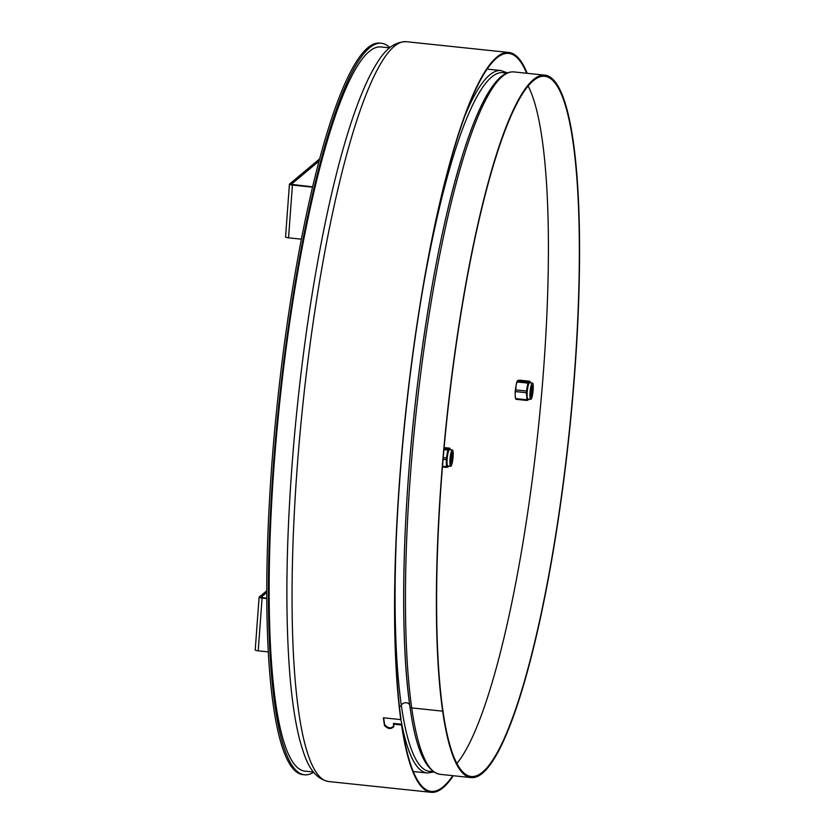 <?xml version="1.0" encoding="UTF-8"?>
<svg xmlns="http://www.w3.org/2000/svg" width="834" height="834" viewBox="0 0 834 834"><rect width="100%" height="100%" fill="white"/><g stroke="black" fill="none" stroke-linecap="round" stroke-linejoin="round"><path stroke-width="1.25" d="M393.387 724.141L393.554 723.401L401.717 724.256L401.55 725.007L393.387 724.141A371.954 64.958 96 0 0 393.742 726.456L393.721 727.008M393.742 726.456C391.188 729.541 388.112 729.218 384.484 725.486A371.954 64.958 -84 0 1 383.369 717.772L400.779 719.606L400.956 718.866A371.026 64.802 96 0 1 420.419 303.451A371.026 64.802 96 0 1 508.771 53.397A371.026 64.802 96 0 1 526.661 73.256M383.64 717.803A371.026 64.802 96 0 0 384.662 724.736C388.279 728.468 391.365 728.791 393.909 725.716M527.182 73.319A371.954 64.958 96 0 0 508.865 52.479A371.954 64.958 96 0 0 420.294 303.159A371.954 64.958 96 0 0 400.779 719.606M401.55 725.007A371.954 64.958 96 0 0 431.063 792.3A371.954 64.958 96 0 0 443.146 787.64A371.954 64.958 96 0 0 453.321 775.735M401.717 724.256A371.026 64.802 96 0 0 431.168 791.383A371.026 64.802 96 0 0 443.208 786.733A371.026 64.802 96 0 0 452.799 775.672M389.541 47.851L381.034 46.954A364.072 63.593 96 0 0 279.724 402.384A364.072 63.593 96 0 0 304.89 771.116L313.386 772.003M389.801 47.632A367.784 64.239 96 0 0 381.43 43.274L379.793 43.097A367.784 64.239 96 0 0 367.857 47.705A367.784 64.239 96 0 0 274.271 434.743A367.784 64.239 96 0 0 302.867 774.63L304.504 774.796A367.784 64.239 96 0 0 313.605 772.274M381.43 43.274A367.784 64.239 96 0 0 369.483 47.882A367.784 64.239 96 0 0 275.908 434.91A367.784 64.239 96 0 0 304.504 774.796M266.776 598.239L260.938 597.352L266.765 592.453M266.765 590.743L259.166 597.102A3.701 0.646 4.2 0 0 259.093 597.217A3.701 0.646 4.2 0 0 262.084 598.072L266.776 598.562M268.298 651.896L258.217 650.833A3.701 0.646 -175.8 0 1 255.225 649.978A3.701 0.646 -175.8 0 1 255.287 649.863M312.625 186.858L291.274 184.335L319.078 161.066M319.662 158.867L289.492 184.095A3.701 0.646 4.2 0 0 289.429 184.199A3.701 0.646 4.2 0 0 292.421 185.065L312.552 187.181M301.408 239.181L288.543 237.826A3.701 0.646 -175.8 0 1 285.551 236.971A3.701 0.646 -175.8 0 1 285.614 236.856M409.911 706.189A2.221 1.793 171.9 0 0 409.921 706.429C399.09 633.037 402.603 500.536 418.658 375.133C430.136 285.833 444.939 211.93 463.078 153.425C474.504 117.229 485.92 92.845 497.304 80.293C502.704 74.309 508.26 71.515 513.973 71.922A353.147 61.674 -84 0 0 429.541 311.999A353.147 61.674 -84 0 0 411.715 707.91A2.221 1.793 171.9 0 1 409.921 706.429C415.613 748.828 425.674 771.46 440.112 774.338A353.147 61.674 -84 0 1 411.715 707.91L442.656 711.162A353.147 61.674 -84 0 1 460.483 315.252A353.147 61.674 -84 0 1 544.904 75.175A353.147 61.674 -84 0 1 569.32 432.836A353.147 61.674 -84 0 1 471.043 777.59A353.147 61.674 -84 0 1 442.656 711.162L442.854 710.266A352.031 61.487 -84 0 1 460.629 315.606A352.031 61.487 -84 0 1 544.79 76.29A352.031 61.487 -84 0 1 569.122 432.815A352.031 61.487 -84 0 1 471.158 776.485A352.031 61.487 -84 0 1 442.854 710.266L442.646 711.162L411.715 707.91A2.221 1.793 171.9 0 1 409.911 706.189A351.291 61.351 -84 0 1 421.389 354.408A351.291 61.351 -84 0 1 495.448 82.754M432.731 771.241A351.291 61.351 -84 0 1 401.321 705.293A4.451 3.597 -8.1 0 1 406.012 702.728A4.451 3.597 -8.1 0 1 409.88 705.71A4.451 3.597 -8.1 0 0 406.012 702.728A4.451 3.597 -8.1 0 0 401.321 705.293A2.221 1.793 171.9 0 1 399.434 706.554A2.221 1.793 171.9 0 0 401.321 705.283A351.291 61.351 -84 0 1 396.171 541.412M456.886 763.475A352.031 61.487 96 0 0 538.191 429.562A352.031 61.487 96 0 0 528.13 86.048A352.031 61.487 -84 0 1 538.191 429.562A352.031 61.487 -84 0 1 456.886 763.475M531.07 387.998A4.556 0.792 -84 0 1 530.414 394.211M531.925 385.61A5.63 0.98 -84 0 1 532.04 385.589A5.63 0.98 -84 0 1 532.561 389.52A5.63 0.98 -84 0 1 531.56 395.723A5.63 0.98 -84 0 1 530.862 396.776A5.63 0.98 -84 0 1 530.758 396.734M531.268 387.174A5.63 0.98 -84 0 1 530.445 395.066M528.693 399.152A9.414 1.647 -84 0 1 528.308 399.861A9.414 1.647 -84 0 1 528.287 399.903L527.661 400.237A9.414 1.647 -84 0 1 526.911 397.651L526.504 399.747A10.237 1.793 -84 0 0 526.713 400.456L515.954 399.319A10.237 1.793 -84 0 1 515.746 398.621L526.504 399.747M531.748 397.828A8.215 1.439 -84 0 1 530.726 399.361A8.215 1.439 -84 0 1 530.153 391.042A8.215 1.439 -84 0 1 532.436 383.035A8.215 1.439 -84 0 1 533.207 388.759A8.215 1.439 -84 0 1 531.748 397.828M530.726 399.361L527.891 399.069A8.215 1.439 -84 0 1 527.317 390.75A8.215 1.439 -84 0 1 529.611 382.733L532.436 383.035M530.414 394.545A5.755 1.001 -84 0 1 531.998 385.537A5.755 1.001 -84 0 1 532.582 391.302A5.755 1.001 -84 0 1 530.81 396.817A5.755 1.001 -84 0 1 530.414 394.545M516.246 384.349A9.414 1.647 -84 0 1 517.497 380.7A9.414 1.647 -84 0 1 517.507 380.69L528.256 382.118A10.237 1.793 -84 0 0 527.901 383.108L517.153 381.982L516.246 384.349L515.714 389.885L526.473 391.01A10.237 1.793 -84 0 0 526.327 392.72L515.568 391.584A10.237 1.793 -84 0 1 515.714 389.885M517.153 381.982A10.237 1.793 -84 0 1 517.497 380.982M529.871 381.263L529.83 381.565A9.414 1.647 -84 0 1 530.184 382.035L529.871 381.263L519.102 380.116L517.497 380.7M515.568 391.584L515.162 393.679A9.414 1.647 -84 0 1 515.693 387.424M515.933 399.277L515.631 398.527A9.414 1.647 -84 0 1 515.235 396.421L515.746 398.621M515.235 396.421L515.162 393.679M526.713 400.456L527.661 400.237M526.327 392.72L526.911 397.651M527.901 383.108L526.473 391.01M529.83 381.565L528.256 382.118M526.848 394.909A9.414 1.647 -84 0 1 527.369 388.644M527.932 385.579A9.414 1.647 -84 0 1 529.204 381.899M530.184 382.035A9.414 1.647 -84 0 1 530.403 382.816M451.017 454.926A4.556 0.792 -84 0 1 450.36 461.139M451.872 452.539A5.63 0.98 -84 0 1 451.986 452.518A5.63 0.98 -84 0 1 452.539 454.843A5.63 0.98 -84 0 1 452.007 460.712A5.63 0.98 -84 0 1 450.808 463.704A5.63 0.98 -84 0 1 450.704 463.662M451.225 454.103A5.63 0.98 -84 0 1 450.391 461.994M447.879 452.508A9.414 1.647 -84 0 1 449.161 448.828L448.202 449.046A10.237 1.793 -84 0 0 447.858 450.037L446.419 457.939A10.237 1.793 -84 0 0 446.273 459.638L443.083 459.305M451.361 451.496A8.215 1.439 -84 0 1 452.393 449.953A8.215 1.439 -84 0 1 452.956 458.273A8.215 1.439 -84 0 1 450.673 466.289A8.215 1.439 -84 0 1 449.912 460.556A8.215 1.439 -84 0 1 451.361 451.496M450.673 466.289L447.837 465.998A8.215 1.439 -84 0 1 447.076 460.264A8.215 1.439 -84 0 1 448.536 451.194A8.215 1.439 -84 0 1 449.557 449.662L452.393 449.953M452.695 454.78A5.755 1.001 -84 0 1 452.07 461.223A5.755 1.001 -84 0 1 450.756 463.746A5.755 1.001 -84 0 1 450.527 458.022A5.755 1.001 -84 0 1 451.945 452.466A5.755 1.001 -84 0 1 452.695 454.78M444.022 448.598L448.202 449.046M447.858 450.037L443.928 449.63M443.229 457.605L446.419 457.939M442.5 466.258L446.451 466.675A10.237 1.793 -84 0 0 446.659 467.384L442.447 466.936M449.818 448.192L449.787 448.494A9.414 1.647 -84 0 1 450.141 448.963L449.807 448.181L444.115 447.577M449.787 448.494L449.161 448.828M446.659 467.384L448.265 466.79A9.414 1.647 -84 0 1 448.244 466.832M446.273 459.638L446.451 466.675M450.141 448.963A9.414 1.647 -84 0 1 450.36 449.745M448.64 466.081A9.414 1.647 -84 0 1 448.265 466.79M447.618 467.165A9.414 1.647 -84 0 1 446.868 464.58M446.795 461.838A9.414 1.647 -84 0 1 447.326 455.572M384.484 725.486L384.662 724.736M508.865 52.479L406.356 41.7A371.954 64.958 96 0 0 302.846 404.813A371.954 64.958 96 0 0 328.554 781.521L431.063 792.3M262.084 598.072L258.217 650.833M292.421 185.065L288.543 237.826M422.546 290.618A351.291 61.351 -84 0 1 506.102 73.423M465.372 114.644A353.147 61.674 -84 0 1 501.088 70.577L507.364 72.881M433.836 772.034L427.227 772.982A353.147 61.674 -84 0 1 400.862 719.242M406.356 41.7C388.686 41.658 378.97 58.547 369.952 75.508C354.606 106.325 340.22 152.976 326.782 215.474C311.916 285.676 300.897 361.925 293.714 444.23C286.093 535.136 284.853 612.5 289.982 676.301C292.202 702.447 295.538 723.975 299.979 740.863C305.202 759.107 311.197 777.872 328.554 781.521M255.225 649.978L259.093 597.217M285.551 236.971L289.429 184.199M501.088 70.577L487.129 69.107M427.227 772.982L413.268 771.523M544.904 75.175L513.973 71.922M471.043 777.59L440.112 774.338"/></g></svg>
